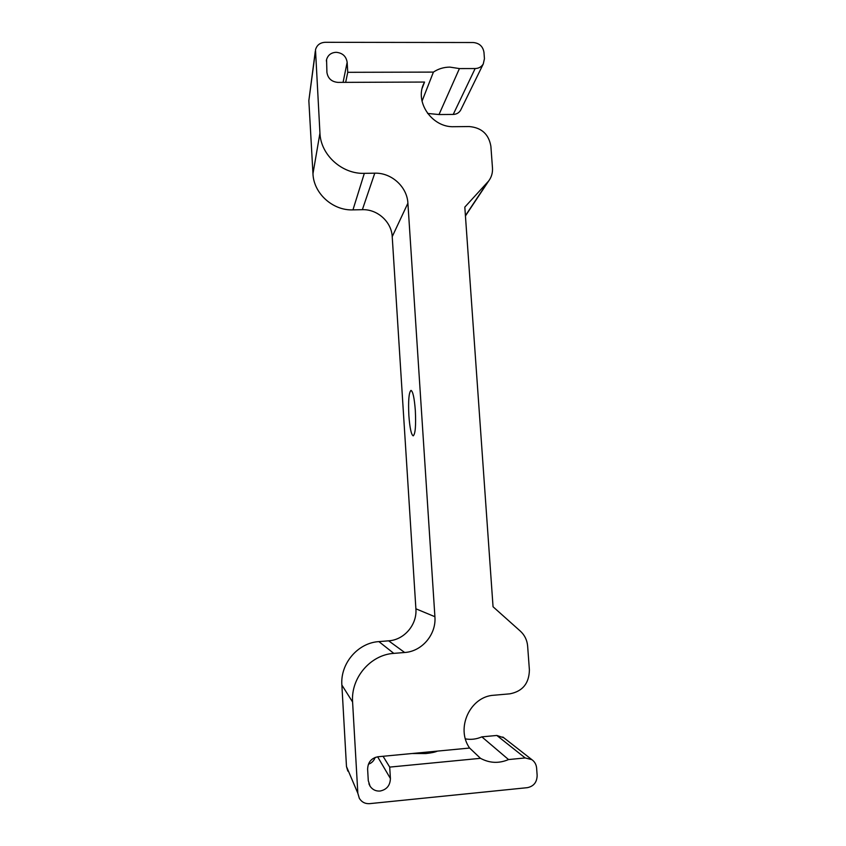 <?xml version="1.0" encoding="UTF-8"?>
<svg xmlns="http://www.w3.org/2000/svg" width="846" height="846" viewBox="0 0 846 846"><rect width="100%" height="100%" fill="white"/><g stroke="black" fill="none" stroke-linecap="round" stroke-linejoin="round"><path stroke-width="1.27" d="M408.872 415.608C408.163 400.729 408.872 392.322 410.997 390.387C412.911 391.286 414.36 398.001 415.333 410.543C416.042 425.644 415.333 434.083 413.218 435.859C411.262 434.812 409.813 428.065 408.872 415.608M461.049 109.324L460.615 110.213C458.966 112.899 456.502 114.305 453.234 114.432L475.145 68.547L459.42 68.579L439 114.548L427.611 113.438M459.42 68.579L449.871 67.109C443.801 67.162 438.313 68.833 433.416 72.1L347.759 72.312L347.156 62.297L343.074 82.369M475.145 68.547C478.762 68.42 481.469 66.887 483.278 63.936L484.441 58.702L483.965 52.325C482.929 46.393 479.354 43.125 473.252 42.522L325.16 42.3C320.042 42.607 316.827 45.102 315.495 49.808L319.947 133.139C320.708 154.934 342.006 174.191 364.33 173.345L374.767 173.176C391.455 172.584 407.169 186.839 407.899 203.199L434.907 616.713C436.43 634.331 422.101 651.441 404.663 652.499L393.802 653.376C370.527 654.741 350.73 677.826 352.592 702.011L357.837 793.262L359.339 798.349C361.739 802.145 365.176 803.912 369.628 803.647L527.344 787.668C533.741 786.325 537.009 782.233 537.147 775.37L536.618 768.094C536.269 764.488 534.683 761.675 531.859 759.655L525.186 757.942L496.824 735.46L503.793 737.765M407.899 203.199L392.216 236.669C391.582 221.895 377.411 209.068 362.363 209.681L352.951 209.882C332.816 210.739 313.644 193.438 312.967 173.737L308.843 100.632L315.304 51.204M453.234 114.432L439 114.548M422.027 101.171L433.416 72.1M345.654 82.358L347.759 72.312M422.239 88.079L424.544 82.051L337.945 82.39C331.59 81.808 327.91 78.467 326.916 72.365L326.567 59.58C327.973 55.022 331.177 52.589 336.158 52.304C342.493 52.907 346.162 56.238 347.156 62.297M424.544 82.051L423.952 83.246C414.318 102.006 432.147 127.757 454.048 126.699L469.244 126.551C481.575 127.63 488.777 134.197 490.881 146.263L492.478 167.973C492.774 172.848 491.505 177.195 488.65 181.012L464.814 207.111L493.049 606.762L520.353 631.137C524.679 635.124 527.111 640.115 527.64 646.111L529.395 669.937C529.12 683.378 522.617 691.351 509.884 693.826L493.958 695.232C470.291 696.3 455.423 728.089 469.604 748.044L378.003 756.758C371.352 758.079 367.883 762.246 367.619 769.236L368.285 780.678L370.093 786.241L368.898 783.787M466.474 214.376L465.437 215.973M392.216 236.669L415.894 608.803L434.907 616.713M347.822 771.087L346.479 766.55L341.869 685.038C340.219 663.423 357.985 642.791 378.892 641.606L388.652 640.824C404.314 639.904 417.237 624.602 415.894 608.803M377.644 756.8L390.408 778.51C390.154 785.5 386.707 789.678 380.044 791.042C375.846 791.317 372.526 789.709 370.093 786.241M368.401 764.224C371.711 763.071 373.964 760.797 375.169 757.424M390.408 778.51L389.71 767.1L480.486 758.323L469.541 747.959M383.069 756.282L389.71 767.1M412.171 753.511L425.845 753.543C431.111 753.003 434.981 752.2 437.456 751.111M465.416 738.896C471.063 739.869 476.541 739.193 481.839 736.855L508.541 759.56L525.186 757.942M480.486 758.323C489.612 763.229 498.96 763.642 508.541 759.56M481.839 736.855L496.824 735.46M362.363 209.681L374.767 173.176M364.33 173.345L352.951 209.882M312.967 173.737L319.947 133.139M315.304 52.304L308.843 100.632M465.416 215.667L487.592 182.271M404.663 652.499L388.652 640.824M378.892 641.606L393.802 653.376M352.592 702.011L341.869 685.038M346.479 766.55L357.837 793.262M483.278 63.936L460.615 110.213M326.567 59.58L326.345 60.975M423.952 83.246L422.598 86.81M465.437 215.942L488.65 181.012M502.82 737.003L531.859 759.655"/></g></svg>
